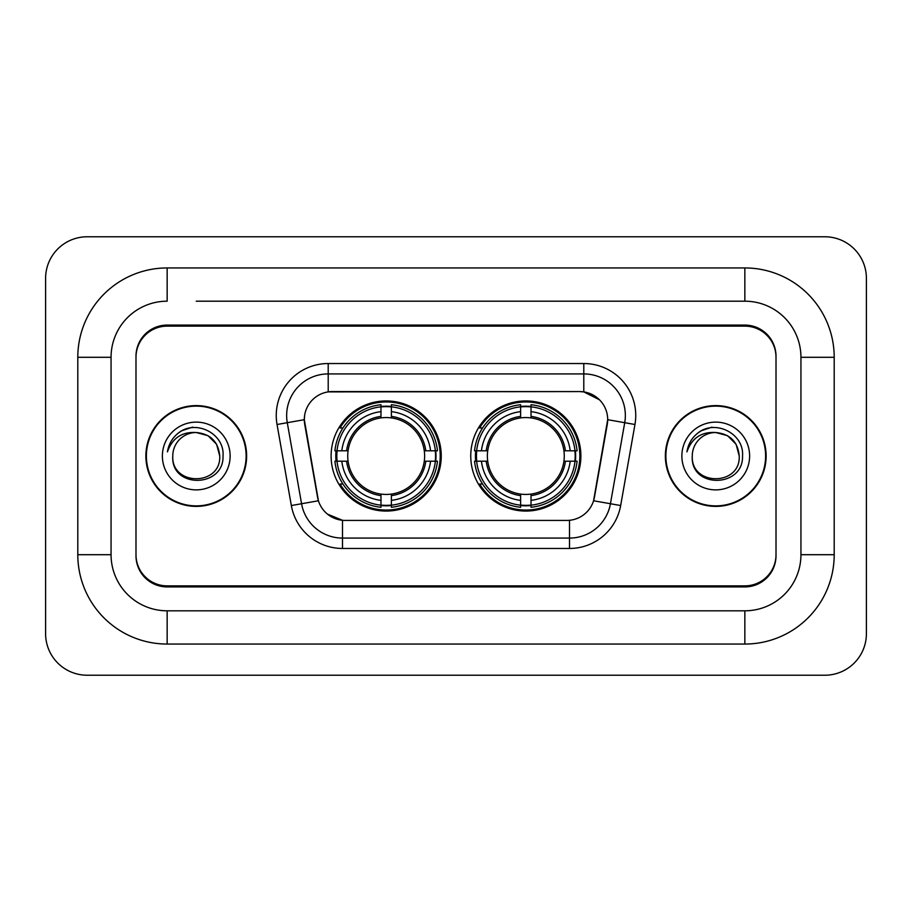 <?xml version="1.0" encoding="UTF-8"?>
<svg xmlns="http://www.w3.org/2000/svg" width="912" height="912" viewBox="0 0 912 912"><rect width="100%" height="100%" fill="white"/><g stroke="black" fill="none" stroke-linecap="round" stroke-linejoin="round"><path stroke-width="1.37" d="M470.752 456A55.062 55.062 0 0 0 525.825 511.062A55.062 55.062 0 0 0 580.887 456A55.062 55.062 0 0 0 525.825 400.938A55.062 55.062 0 0 0 470.752 456M331.113 456A55.062 55.062 0 0 0 386.175 511.062A55.062 55.062 0 0 0 441.248 456A55.062 55.062 0 0 0 386.175 400.938A55.062 55.062 0 0 0 331.113 456M304.312 419.634A28.055 28.055 0 0 0 304.733 424.502L317.558 497.234A28.055 28.055 0 0 0 345.181 520.421L566.819 520.421A28.055 28.055 0 0 0 594.442 497.234L607.267 424.502A28.055 28.055 0 0 0 579.644 391.579L332.356 391.579A28.055 28.055 0 0 0 304.312 419.634L304.619 415.484M336.061 461.198A50.388 50.388 0 0 1 336.061 450.802M475.699 461.198A50.388 50.388 0 0 1 475.699 450.802M196.251 301.188L744.842 301.188L196.251 301.188M834.195 357.299L800.941 357.299L800.941 554.701L800.941 357.299A56.111 56.111 0 0 0 744.842 301.188L744.842 267.946L167.158 267.946A89.353 89.353 0 0 0 77.805 357.299L77.805 554.701A89.353 89.353 0 0 0 167.158 644.054L744.842 644.054A89.353 89.353 0 0 0 834.195 554.701L834.195 357.299A89.353 89.353 0 0 0 744.842 267.946M744.842 644.054L744.842 610.812L167.158 610.812L744.842 610.812A56.111 56.111 0 0 0 800.941 554.701L834.195 554.701M77.805 554.701L111.059 554.701L111.059 357.299L111.059 554.701A56.111 56.111 0 0 0 167.158 610.812L167.158 644.054M744.842 326.131L167.158 326.131A31.168 31.168 0 0 0 135.991 357.299L135.991 554.701A31.168 31.168 0 0 0 167.158 585.869L744.842 585.869A31.168 31.168 0 0 0 776.009 554.701L776.009 357.299A31.168 31.168 0 0 0 744.842 326.131M167.158 267.946L167.158 301.188A56.111 56.111 0 0 0 111.059 357.299L77.805 357.299M866.4 278.331A41.564 41.564 0 0 0 824.836 236.778L87.164 236.778A41.564 41.564 0 0 0 45.6 278.331L45.6 633.669A41.564 41.564 0 0 0 87.164 675.222L824.836 675.222A41.564 41.564 0 0 0 866.4 633.669L866.4 278.331M145.863 456A50.388 50.388 0 0 0 196.251 506.388A50.388 50.388 0 0 0 246.639 456A50.388 50.388 0 0 0 196.251 405.612A50.388 50.388 0 0 0 145.863 456M665.361 456A50.388 50.388 0 0 0 715.749 506.388A50.388 50.388 0 0 0 766.137 456A50.388 50.388 0 0 0 715.749 405.612A50.388 50.388 0 0 0 665.361 456M328.206 363.535L583.794 363.535A51.95 51.95 0 0 1 634.957 424.502L620.662 505.544A51.95 51.95 0 0 1 569.51 548.465L342.49 548.465A51.95 51.95 0 0 1 291.338 505.544L277.043 424.502A51.95 51.95 0 0 1 328.206 363.535L328.206 373.92L583.794 373.92A41.564 41.564 0 0 1 624.72 422.701L610.436 503.732A41.564 41.564 0 0 1 569.51 538.08L342.49 538.08A41.564 41.564 0 0 1 301.564 503.732L287.28 422.701A41.564 41.564 0 0 1 328.206 373.92L328.206 391.898L579.644 391.579L583.794 391.898L599.469 399.798M566.819 520.421L345.181 520.421M342.49 548.465L342.49 520.285L327.522 514.163M624.72 422.701L607.688 419.691L593.575 500.768L610.436 503.732L624.72 422.701L634.957 424.502M291.338 505.544L318.425 500.768L304.312 419.691L287.28 422.701A41.564 41.564 0 0 1 286.642 415.484M594.442 497.234L594.271 498.123M317.729 498.123L317.558 497.234M776.009 356.261A31.168 31.168 0 0 0 744.842 325.082L167.158 325.082A31.168 31.168 0 0 0 135.991 356.261L135.991 555.739A31.168 31.168 0 0 0 167.158 586.918L744.842 586.918A31.168 31.168 0 0 0 776.009 555.739L776.009 357.299M135.991 356.261L135.991 357.299M135.991 554.701L135.991 555.739M776.009 555.739L776.009 554.701M246.126 456A49.875 49.875 0 0 0 196.251 406.125A49.875 49.875 0 0 0 146.387 456A49.875 49.875 0 0 0 196.251 505.875A49.875 49.875 0 0 0 246.126 456M219.735 456C221.183 486.301 171.331 486.301 172.767 456C170.578 488.832 224.09 488.068 223.03 456C224.854 433.542 195.681 418.984 178.399 433.006C172.288 437.897 168.64 444.19 167.432 451.885C172.265 438.102 181.876 431.65 196.251 432.516L207.993 435.662L216.589 444.258L219.735 456C221.183 486.301 171.331 486.301 172.767 456C171.331 486.301 221.183 486.301 219.735 456C221.183 486.301 171.331 486.301 172.767 456C171.331 486.301 221.183 486.301 219.735 456L216.589 444.258L207.993 435.662L196.251 432.516L207.993 435.662L216.589 444.258L219.735 456C218.344 441.727 210.512 433.907 196.251 432.516A23.484 23.484 0 0 0 172.767 456M162.382 456A33.881 33.881 0 0 0 196.251 489.881A33.881 33.881 0 0 0 230.132 456A33.881 33.881 0 0 0 196.251 422.119A33.881 33.881 0 0 0 162.382 456M178.387 433.018L181.693 430.795L192.546 427.124M765.613 456A49.875 49.875 0 0 0 715.749 406.125A49.875 49.875 0 0 0 665.874 456A49.875 49.875 0 0 0 715.749 505.875A49.875 49.875 0 0 0 765.613 456M739.233 456C740.669 486.301 690.817 486.301 692.265 456C690.076 488.832 743.588 488.068 742.528 456C744.34 433.542 715.168 418.984 697.897 433.006C691.786 437.897 688.127 444.19 686.93 451.885C691.763 438.102 701.374 431.65 715.749 432.516L727.491 435.662L736.087 444.258L739.233 456C740.669 486.301 690.817 486.301 692.265 456C690.817 486.301 740.669 486.301 739.233 456C740.669 486.301 690.817 486.301 692.265 456A23.484 23.484 0 0 1 715.749 432.516L727.491 435.662L736.087 444.258L739.233 456L736.087 444.258L727.491 435.662L715.749 432.516C730.01 433.907 737.842 441.727 739.233 456M681.868 456A33.881 33.881 0 0 0 715.749 489.881A33.881 33.881 0 0 0 749.618 456A33.881 33.881 0 0 0 715.749 422.119A33.881 33.881 0 0 0 681.868 456M697.885 433.018L701.191 430.795L712.033 427.124M391.373 505.18L391.373 507.266A51.539 51.539 0 0 0 437.452 461.198L435.366 461.198A49.453 49.453 0 0 1 391.373 505.18L391.373 500.369A44.677 44.677 0 0 0 430.555 461.198L424.274 461.198A38.441 38.441 0 0 0 391.373 417.913L391.373 406.82A49.453 49.453 0 0 1 435.366 450.802L437.452 450.802A51.539 51.539 0 0 0 391.373 404.734L391.373 406.82M336.995 461.198L334.909 461.198A51.539 51.539 0 0 0 380.988 507.266L380.988 505.18A49.453 49.453 0 0 1 336.995 461.198L341.806 461.198A44.677 44.677 0 0 0 380.988 500.369L380.988 494.087A38.441 38.441 0 0 0 424.274 461.198L425.801 461.198A39.968 39.968 0 0 1 391.373 495.626L391.373 500.369M380.988 406.82L380.988 404.734A51.539 51.539 0 0 0 334.909 450.802L336.995 450.802A49.453 49.453 0 0 1 380.988 406.82L380.988 411.631A44.677 44.677 0 0 0 341.806 450.802L348.088 450.802A38.441 38.441 0 0 0 380.988 494.087L380.988 495.626A39.968 39.968 0 0 1 346.56 461.198L341.806 461.198M337.098 461.198A49.351 49.351 0 0 1 337.098 450.802M391.373 406.923A49.351 49.351 0 0 0 380.988 406.923M435.263 450.802A49.351 49.351 0 0 1 435.263 461.198M435.366 450.802L430.555 450.802A44.677 44.677 0 0 0 391.373 411.631M430.555 461.198L435.366 461.198M380.988 500.369L380.988 505.18M424.274 450.802L430.555 450.802M391.373 494.156L391.373 495.626M380.988 494.087A38.441 38.441 0 0 1 348.088 461.198L346.56 461.198M391.373 505.077A49.351 49.351 0 0 1 380.988 505.077M341.806 450.802L336.995 450.802M380.988 417.844L380.988 411.631M391.373 417.913A38.441 38.441 0 0 0 348.088 450.802L346.56 450.802A39.968 39.968 0 0 1 380.988 416.374M391.373 417.844L391.373 416.374A39.968 39.968 0 0 1 425.801 450.802M342.946 427.945L340.005 427.945A54.025 54.025 0 0 1 440.211 456A54.025 54.025 0 0 1 340.005 484.055L342.946 484.055M531.012 505.18L531.012 507.266A51.539 51.539 0 0 0 577.091 461.198L575.005 461.198A49.453 49.453 0 0 1 531.012 505.18L531.012 500.369A44.677 44.677 0 0 0 570.194 461.198L563.912 461.198A38.441 38.441 0 0 0 531.012 417.913L531.012 406.82A49.453 49.453 0 0 1 575.005 450.802L577.091 450.802A51.539 51.539 0 0 0 531.012 404.734L531.012 406.82M476.634 461.198L474.548 461.198A51.539 51.539 0 0 0 520.627 507.266L520.627 505.18A49.453 49.453 0 0 1 476.634 461.198L481.445 461.198A44.677 44.677 0 0 0 520.627 500.369L520.627 494.087A38.441 38.441 0 0 0 563.912 461.198L565.44 461.198A39.968 39.968 0 0 1 531.012 495.626L531.012 500.369M520.627 406.82L520.627 404.734A51.539 51.539 0 0 0 474.548 450.802L476.634 450.802A49.453 49.453 0 0 1 520.627 406.82L520.627 411.631A44.677 44.677 0 0 0 481.445 450.802L487.726 450.802A38.441 38.441 0 0 0 520.627 494.087L520.627 495.626A39.968 39.968 0 0 1 486.199 461.198L481.445 461.198M476.737 461.198A49.351 49.351 0 0 1 476.737 450.802M531.012 406.923A49.351 49.351 0 0 0 520.627 406.923M574.902 450.802A49.351 49.351 0 0 1 574.902 461.198M575.005 450.802L570.194 450.802A44.677 44.677 0 0 0 531.012 411.631M570.194 461.198L575.005 461.198M520.627 500.369L520.627 505.18M563.912 450.802L570.194 450.802M531.012 494.156L531.012 495.626M520.627 494.087A38.441 38.441 0 0 1 487.726 461.198L486.199 461.198M531.012 505.077A49.351 49.351 0 0 1 520.627 505.077M481.445 450.802L476.634 450.802M520.627 417.844L520.627 411.631M531.012 417.913A38.441 38.441 0 0 0 487.726 450.802L486.199 450.802A39.968 39.968 0 0 1 520.627 416.374M531.012 417.844L531.012 416.374A39.968 39.968 0 0 1 565.44 450.802M482.596 427.945L479.644 427.945A54.025 54.025 0 0 1 579.85 456A54.025 54.025 0 0 1 479.644 484.055L482.596 484.055M583.794 363.535L583.794 391.898M569.51 520.285L569.51 548.465M277.043 424.502L287.28 422.701M610.436 503.732L620.662 505.544M391.373 494.087A38.441 38.441 0 0 0 424.274 461.198M380.988 505.544A49.818 49.818 0 0 0 391.373 505.544M435.719 461.198A49.818 49.818 0 0 0 435.719 450.802M391.373 406.456A49.818 49.818 0 0 0 380.988 406.456M531.012 494.087A38.441 38.441 0 0 0 563.912 461.198M520.627 505.544A49.818 49.818 0 0 0 531.012 505.544M575.369 461.198A49.818 49.818 0 0 0 575.369 450.802M531.012 406.456A49.818 49.818 0 0 0 520.627 406.456"/></g></svg>
